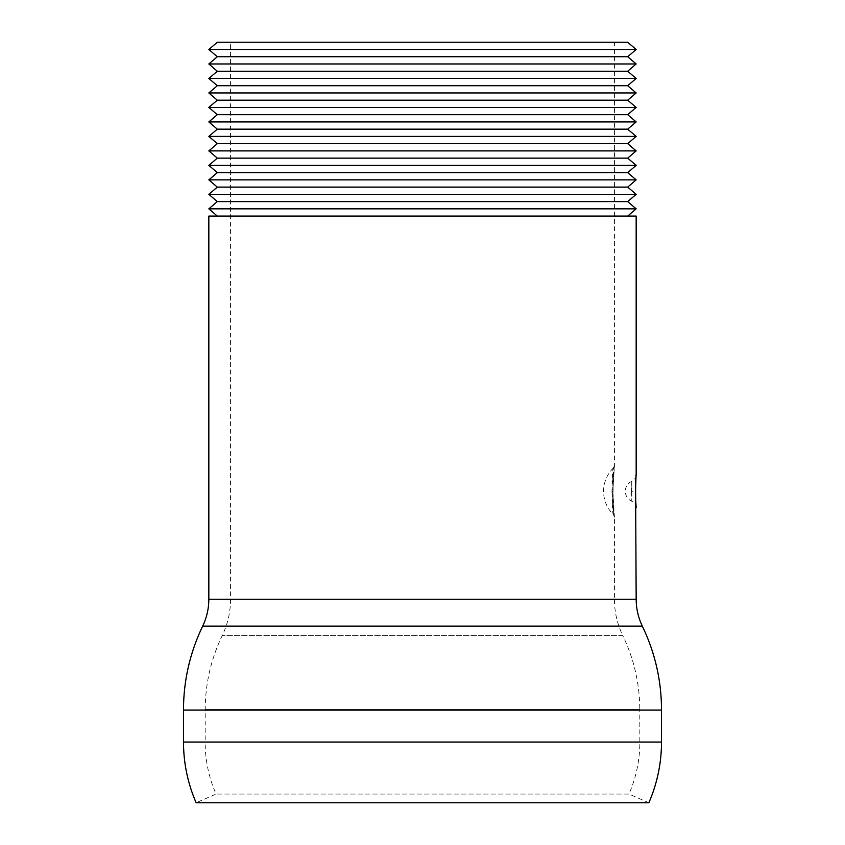<?xml version="1.0" encoding="UTF-8"?>
<svg xmlns="http://www.w3.org/2000/svg" width="845" height="845" viewBox="0 0 845 845"><rect width="100%" height="100%" fill="white"/><g stroke="black" fill="none" stroke-linecap="round" stroke-linejoin="round"><path stroke-width="0.63" stroke-dasharray="4.22 3.17" d="M636.074 506.789L635.493 491.304L636.169 474.71M631.437 491.304L631.817 501.265L631.817 481.344L631.437 491.304L635.524 491.304M636.169 216.077L208.831 216.077M612.836 491.304L614.431 517.172C612.678 517.869 612.678 464.75 614.431 465.447L612.868 491.304C614.389 527.977 614.642 513.866 614.431 517.172L614.431 599.263L208.831 599.263M611.938 491.304L613.354 468.035C611.801 467.401 611.801 515.207 613.354 514.584L611.938 491.304L612.868 491.304L614.431 465.447L614.431 42.25L230.569 42.25L614.431 42.25M636.169 599.263L614.431 599.263C614.473 612.002 617.251 624.096 622.765 635.577L222.235 635.577L622.765 635.577C633.993 658.931 639.665 683.573 639.781 709.483L205.219 709.483L639.781 709.483L639.845 742.037C639.823 760.141 636.201 777.485 628.944 794.078L216.056 794.078L628.944 794.078L648.875 802.75L196.124 802.75L216.056 794.078C208.799 777.485 205.177 760.141 205.155 742.037L183.481 742.037M627.687 216.077L217.313 216.077L627.687 216.077M636.169 208.831L208.831 208.831M627.687 201.596L217.313 201.596M636.169 194.35L208.831 194.35M627.687 187.104L217.313 187.104M636.169 179.869L208.831 179.869M627.687 172.623L217.313 172.623M636.169 165.377L208.831 165.377M627.687 158.131L217.313 158.131M636.169 150.896L208.831 150.896M627.687 143.65L217.313 143.65M636.169 136.404L208.831 136.404M627.687 129.169L217.313 129.169M636.169 121.923L208.831 121.923M627.687 114.677L217.313 114.677M636.169 107.431L208.831 107.431M627.687 100.196L217.313 100.196M636.169 92.95L208.831 92.95M627.687 85.704L217.313 85.704M636.169 78.469L208.831 78.469M627.687 71.223L217.313 71.223M636.169 63.977L208.831 63.977M627.687 56.731L217.313 56.731M636.169 49.496L208.831 49.496M627.687 42.25L217.313 42.25M661.519 742.037L205.155 742.037L205.219 709.483C205.335 683.573 211.007 658.931 222.235 635.577C227.749 624.096 230.527 612.002 230.569 599.263L230.569 42.25M661.519 710.085L183.481 710.085M642.316 626.103L202.684 626.103M636.137 475.312C636.359 477.098 634.922 479.104 631.817 481.344A10.869 10.869 0 0 0 631.817 501.265C634.51 502.743 635.958 504.771 636.137 507.338M636.116 475.619L635.979 477.583M635.799 502.046L635.609 497.42M613.354 468.035L614.41 465.88L612.889 488.706C612.456 496.902 614.061 515.006 614.41 516.739L613.354 514.584A32.596 32.596 0 0 1 613.343 468.035"/><path stroke-width="1.27" d="M636.074 475.83L636.137 475.312C636.264 471.901 635.102 490.089 635.651 498.719L636.169 599.263L208.831 599.263L208.831 216.077L636.169 216.077L636.169 474.71C635.44 473.844 635.44 508.774 636.169 507.898L635.799 502.046M661.519 742.037L183.481 742.037C183.534 763.141 187.748 783.378 196.124 802.75L648.875 802.75C657.252 783.378 661.466 763.141 661.519 742.037L661.519 710.085C661.477 680.637 655.076 652.646 642.316 626.103L202.684 626.103C189.924 652.646 183.523 680.637 183.481 710.085L661.519 710.085M217.313 216.077L208.831 208.831L636.169 208.831L627.687 216.077M208.831 208.831L217.313 201.596L627.687 201.596L636.169 208.831M217.313 201.596L208.831 194.35L636.169 194.35L627.687 201.596M208.831 194.35L217.313 187.104L627.687 187.104L636.169 194.35M217.313 187.104L208.831 179.869L636.169 179.869L627.687 187.104M208.831 179.869L217.313 172.623L627.687 172.623L636.169 179.869M217.313 172.623L208.831 165.377L636.169 165.377L627.687 172.623M208.831 165.377L217.313 158.131L627.687 158.131L636.169 165.377M217.313 158.131L208.831 150.896L636.169 150.896L627.687 158.131M208.831 150.896L217.313 143.65L627.687 143.65L636.169 150.896M217.313 143.65L208.831 136.404L636.169 136.404L627.687 143.65M208.831 136.404L217.313 129.169L627.687 129.169L636.169 136.404M217.313 129.169L208.831 121.923L636.169 121.923L627.687 129.169M208.831 121.923L217.313 114.677L627.687 114.677L636.169 121.923M217.313 114.677L208.831 107.431L636.169 107.431L627.687 114.677M208.831 107.431L217.313 100.196L627.687 100.196L636.169 107.431M217.313 100.196L208.831 92.95L636.169 92.95L627.687 100.196M208.831 92.95L217.313 85.704L627.687 85.704L636.169 92.95M217.313 85.704L208.831 78.469L636.169 78.469L627.687 85.704M208.831 78.469L217.313 71.223L627.687 71.223L636.169 78.469M217.313 71.223L208.831 63.977L636.169 63.977L627.687 71.223M208.831 63.977L217.313 56.731L627.687 56.731L636.169 63.977M217.313 56.731L208.831 49.496L636.169 49.496L627.687 56.731M208.831 49.496L217.313 42.25L627.687 42.25L636.169 49.496M635.493 491.304L635.979 477.583M636.169 474.71L636.116 475.619M635.609 497.42L635.524 491.304M183.481 742.037L183.481 710.085M636.169 599.263C636.19 608.675 638.239 617.621 642.316 626.103M208.831 599.263C208.81 608.675 206.761 617.621 202.684 626.103"/></g></svg>

